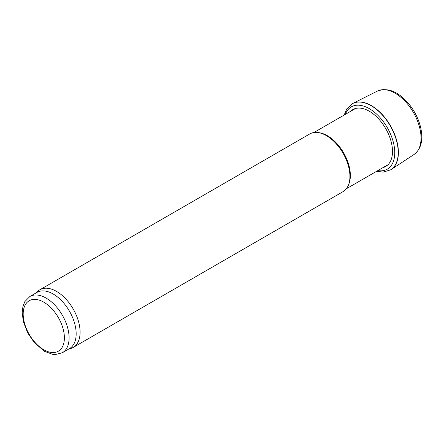 <?xml version="1.0" encoding="UTF-8"?>
<svg xmlns="http://www.w3.org/2000/svg" width="444" height="444" viewBox="0 0 444 444"><rect width="100%" height="100%" fill="white"/><g stroke="black" fill="none" stroke-linecap="round" stroke-linejoin="round"><path stroke-width="0.67" d="M35.947 292.996L37.94 291.181A33.306 19.231 60 0 1 39.888 289.76L309.729 133.966A33.306 19.231 60 0 1 317.976 132.556L319.208 132.723A32.473 18.748 60 0 1 327.4 135.709A32.473 18.748 60 0 1 348.851 184.066L348.379 185.215A33.306 19.231 60 0 1 343.034 191.653L73.193 347.447A33.306 19.231 60 0 1 70.985 348.418L68.42 349.239M317.976 132.556A33.306 19.231 60 0 1 326.379 135.62A33.306 19.231 60 0 1 348.379 185.215M39.888 289.76A33.306 19.231 60 0 1 56.538 291.408A33.306 19.231 60 0 1 78.299 320.757A33.306 19.231 60 0 1 73.193 347.447M29.898 296.487L36.963 292.407A32.473 18.748 60 0 1 53.202 294.017A32.473 18.748 60 0 1 74.414 322.633A32.473 18.748 60 0 1 69.436 348.651L62.371 352.73L55.445 354.54L52.603 354.318L44.578 351.348L34.366 342.707L27.55 332.634L23.304 321.456L22.2 312.421L22.966 306.277L24.858 301.593L29.898 296.487A32.473 18.748 60 0 1 46.137 298.096A32.473 18.748 60 0 1 67.349 326.712A32.473 18.748 60 0 1 62.371 352.73M390.814 169.736A38.217 22.067 -120 0 0 390.909 169.675A38.217 22.067 -120 0 0 391.147 169.525L414.019 154.495A36.636 21.151 -120 0 0 413.453 112.543A36.636 21.151 -120 0 0 377.406 91.07L352.952 103.369A38.217 22.067 -120 0 0 352.697 103.496A38.217 22.067 -120 0 0 352.603 103.546M391.147 169.525A38.217 22.067 -120 0 0 390.487 125.802A38.217 22.067 -120 0 0 352.952 103.369M383.033 167.599A32.85 18.964 -120 0 0 385.697 128.566A32.85 18.964 -120 0 0 350.56 111.355M43.778 302.175A29.143 16.828 60 0 1 61.627 348.168A29.143 16.828 60 0 1 25.935 327.561A29.143 16.828 60 0 1 43.778 302.175M390.909 169.675L390.72 169.797A38.228 22.072 -120 0 0 390.298 125.907A38.228 22.072 -120 0 0 352.503 103.602L346.775 108.902L344.15 115.057M377.822 170.607A35.964 20.763 -120 0 0 387.301 127.639A35.964 20.763 -120 0 0 345.349 114.363M346.314 188.794L387.989 164.735M313.847 132.551L355.522 108.491M413.786 154.645C421.201 149.167 423.482 140.071 420.629 127.361C418.62 119.147 414.874 111.555 409.396 104.573C398.507 91.52 387.762 87.063 377.156 91.203M376.623 171.301L383.289 172.1L390.72 169.797"/></g></svg>

